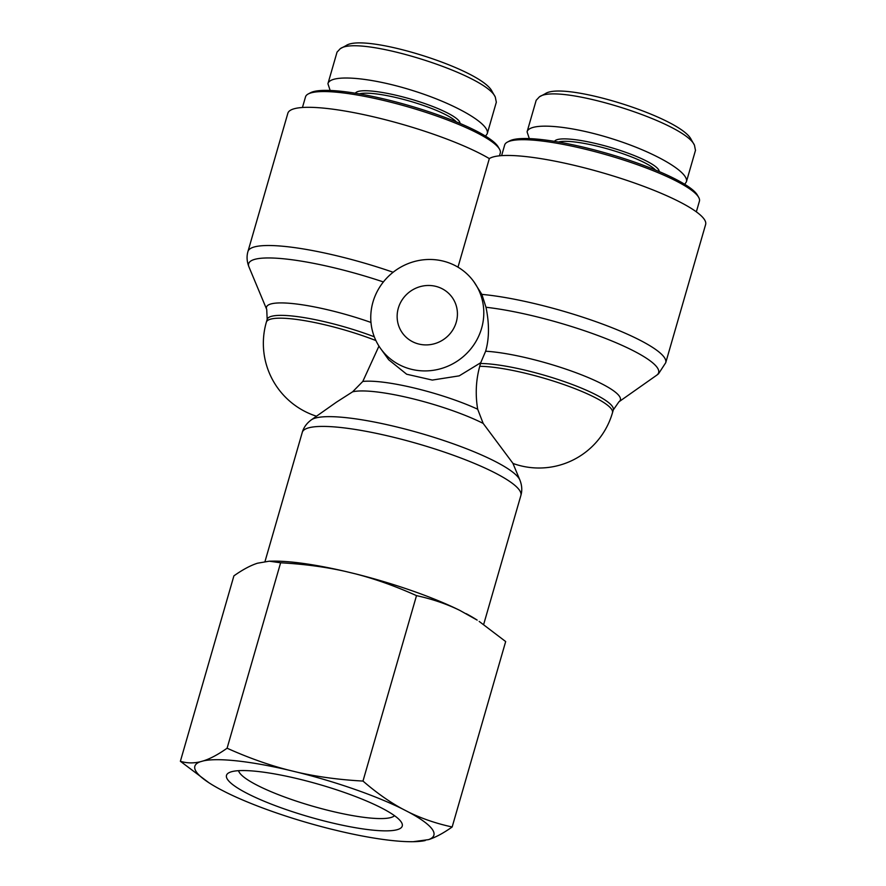 <?xml version="1.0" encoding="UTF-8"?>
<svg xmlns="http://www.w3.org/2000/svg" width="886" height="886" viewBox="0 0 886 886"><rect width="100%" height="100%" fill="white"/><g stroke="black" fill="none" stroke-linecap="round" stroke-linejoin="round"><path stroke-width="1.33" d="M336.614 402.056L352.595 391.834L362.795 381.445L378.964 346.094M380.725 348.707A57.357 54.854 -35.7 0 0 477.111 339.382A57.357 54.854 -35.7 0 0 473.833 281.682A57.357 54.854 -35.7 0 0 418.203 260.617A57.357 54.854 -35.7 0 0 372.962 302.06A57.357 54.854 -35.7 0 0 380.725 348.707L388.677 359.738L406.663 374.224L432.313 380.072L459.225 375.852L480.744 362.706L479.725 366.317C475.926 380.249 475.239 394.558 477.676 409.21L483.158 423.397L512.883 463.267L519.883 480.035A109.72 20.367 -163.9 0 0 518.675 477.942A109.72 20.367 -163.9 0 0 415.988 431.991A109.72 20.367 -163.9 0 0 311.34 419.842C306.7 423.253 303.676 427.429 302.27 432.379A113.773 21.109 16.1 0 1 404.747 440.12A113.773 21.109 16.1 0 1 519.307 489.969A113.773 21.109 16.1 0 1 520.879 495.473C522.33 490.534 521.998 485.395 519.883 480.035M393.129 272.257A113.773 21.109 -163.9 0 0 247.958 251.469L287.85 113.264A113.773 21.109 -163.9 0 1 369.207 115.833A113.773 21.109 -163.9 0 1 489.327 158.594L457.984 267.162M480.744 362.706L485.639 351.221C489.282 338.518 489.393 323.866 485.993 307.265L481.862 294.385L473.833 281.682M398.312 308.184A30.589 29.26 144.3 0 1 422.434 286.089A30.589 29.26 144.3 0 1 452.115 297.319A30.589 29.26 144.3 0 1 444.373 338.939A30.589 29.26 144.3 0 1 402.454 333.07A30.589 29.26 144.3 0 1 398.312 308.184M489.327 158.594A113.773 21.109 16.1 0 1 610.853 175.251A113.773 21.109 16.1 0 1 705.621 224.512L665.729 362.717A113.773 21.109 -163.9 0 0 602.801 324.176A113.773 21.109 -163.9 0 0 481.862 294.385M698.644 197.29L697.337 195.031A99.431 18.451 -163.9 0 0 696.717 194.056A99.431 18.451 -163.9 0 0 605.681 152.99A99.431 18.451 -163.9 0 0 509.727 140.874L507.412 142.092A101.336 18.805 16.1 0 1 605.216 154.452A101.336 18.805 16.1 0 1 698.002 196.293A101.336 18.805 16.1 0 1 698.644 197.29A101.336 18.805 16.1 0 1 699.408 201.211L696.341 211.843M501.609 155.637L504.677 144.994A101.336 18.805 16.1 0 1 507.412 142.092M694.458 145.193L691.235 139.589C680.924 117.406 563.164 80.637 545.145 93.794L539.419 96.829C558.025 82.786 685.011 122.467 694.458 145.193L695.444 150.221M558.501 142.026A52.584 9.757 16.1 0 1 597.23 146.179A52.584 9.757 16.1 0 1 655.452 170.012M659.162 171.563A54.5 10.111 -163.9 0 0 597.43 143.92A54.5 10.111 -163.9 0 0 554.536 141.361M684.712 184.299L686.384 181.863C689.496 172.249 654.588 152.015 611.938 138.714C569.344 125.258 529.551 122.046 527.081 131.848L529.307 138.604M536.24 100.229L539.419 96.829M499.494 149.147L498.187 146.888A99.431 18.451 -163.9 0 0 497.555 145.913A99.431 18.451 -163.9 0 0 406.519 104.847A99.431 18.451 -163.9 0 0 310.565 92.731L308.262 93.949A101.336 18.805 16.1 0 1 406.054 106.309A101.336 18.805 16.1 0 1 498.851 148.15A101.336 18.805 16.1 0 1 499.494 149.147A101.336 18.805 16.1 0 1 500.258 153.068L499.46 155.814M302.447 107.494L305.526 96.851A101.336 18.805 16.1 0 1 308.262 93.949M495.296 97.05L492.084 91.446C481.762 69.263 364.002 32.494 345.994 45.651L340.268 48.686C358.863 34.643 485.849 74.324 495.296 97.05L496.293 102.078M359.339 93.883A52.584 9.757 16.1 0 1 398.08 98.036A52.584 9.757 16.1 0 1 456.301 121.869M460.011 123.42A54.5 10.111 -163.9 0 0 398.268 95.777A54.5 10.111 -163.9 0 0 355.375 93.218M485.55 136.156L487.234 133.72C490.335 124.106 455.426 103.872 412.787 90.571C370.182 77.115 330.389 73.903 327.92 83.705L330.157 90.461M337.09 52.086L340.268 48.686M394.514 815.696A81.601 15.14 16.1 0 1 312.78 806.227A81.601 15.14 16.1 0 1 238.567 770.676M400.97 821.632A91.457 16.967 -163.9 0 0 317.498 783.944A91.457 16.967 -163.9 0 0 229.109 772.647A91.457 16.967 -163.9 0 0 309.668 817.014A91.457 16.967 -163.9 0 0 401.469 822.396A91.457 16.967 -163.9 0 0 400.97 821.632M428.58 839.618A124.394 23.08 -163.9 0 0 408.867 812.24C422.024 818.664 436.455 823.581 452.159 826.981C443.377 833.183 435.513 837.403 428.58 839.618L413.219 841.7A124.394 23.08 -163.9 0 0 425.225 840.548M402.477 808.951A124.394 23.08 -163.9 0 0 298.006 772.393C318.019 776.9 339.67 779.791 362.983 781.064C376.328 792.627 389.497 801.919 402.477 808.951L408.867 812.24M288.271 770.034A124.394 23.08 -163.9 0 0 203.514 760.852C210.447 758.637 218.31 754.418 227.093 748.216C248.047 757.641 268.436 764.917 288.271 770.034L298.006 772.393M200.17 761.794A124.394 23.08 -163.9 0 0 208.886 782.726L180.379 761.284C186.813 763.234 193.403 763.4 200.17 761.794L203.514 760.852M208.886 782.726A124.394 23.08 -163.9 0 0 219.872 789.171L226.262 792.461A124.394 23.08 -163.9 0 0 330.733 829.019L340.468 831.367A124.394 23.08 -163.9 0 0 413.219 841.7M466.18 613.666A124.394 23.08 16.1 0 1 477.177 620.111L459.79 610.376C446.633 603.953 432.202 599.036 416.509 595.636C395.555 586.211 375.155 578.935 355.319 573.818A124.394 23.08 16.1 0 1 459.79 610.376M452.159 826.981L505.673 641.553L479.182 621.429M269.255 561.192L272.844 561.137A124.394 23.08 16.1 0 1 345.595 571.47C325.583 566.951 303.92 564.061 280.618 562.787L269.255 561.192L257.483 563.219C250.55 565.434 242.686 569.643 233.904 575.856L180.379 761.284M355.319 573.818L345.595 571.47M416.509 595.636L362.983 781.064M280.618 562.787L227.093 748.216M352.595 391.834A80.526 14.94 16.1 0 1 483.158 423.397M477.676 409.21A76.484 14.198 -163.9 0 0 362.795 381.445M375.908 340.556A76.484 14.198 -163.9 0 0 326.779 325.24A76.484 14.198 -163.9 0 0 266.354 322.172A76.484 76.484 0 0 0 316.49 416.221M512.961 463.444A76.484 76.484 0 0 0 612.481 412.743A76.484 14.198 -163.9 0 0 525.93 373.383A76.484 14.198 -163.9 0 0 479.725 366.317M370.979 322.449A80.526 14.94 -163.9 0 0 266.73 309.491L267.173 319.359A76.484 14.198 16.1 0 1 374.302 336.802M247.958 251.469C246.507 256.408 246.84 261.558 248.955 266.907A109.72 20.367 16.1 0 1 383.394 281.947M480.533 363.493A76.484 14.198 16.1 0 1 564.626 381.722A76.484 14.198 16.1 0 1 613.3 409.919L618.926 401.812A80.526 14.94 -163.9 0 0 578.049 373.493A80.526 14.94 -163.9 0 0 485.639 351.221M485.993 307.265A109.72 20.367 16.1 0 1 607.586 339.238A109.72 20.367 16.1 0 1 656.659 375.243L658.486 373.837L665.729 362.717M336.614 402.045L311.34 419.842M483.667 624.431L520.879 495.473M265.003 561.502L302.27 432.379M267.173 319.359L266.354 322.172M618.926 401.812L656.659 375.243M266.73 309.491L248.955 266.907M612.481 412.743L613.3 409.919M686.384 181.863L695.521 150.232M527.081 131.848L536.207 100.218M487.234 133.72L496.359 102.1M327.931 83.705L337.057 52.075"/></g></svg>
